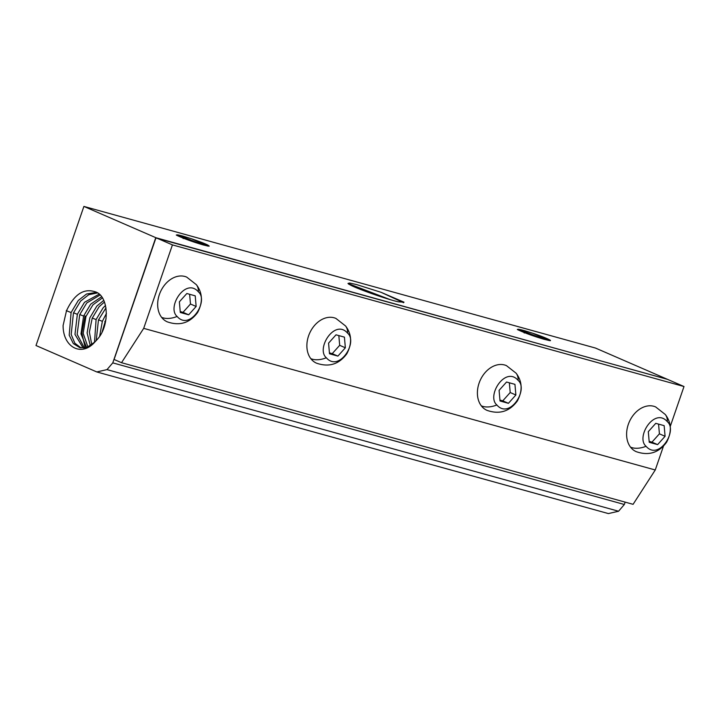 <?xml version="1.0" encoding="UTF-8"?>
<svg xmlns="http://www.w3.org/2000/svg" width="720" height="720" viewBox="0 0 720 720"><rect width="100%" height="100%" fill="white"/><g stroke="black" fill="none" stroke-linecap="round" stroke-linejoin="round"><path stroke-width="1.08" d="M36 345.528L96.804 371.952L107.001 369.612L112.779 362.871L155.763 237.654L83.898 206.424L36 345.528M625.158 502.128L624.348 504.495L618.57 511.236L608.373 513.576L96.804 371.952M155.916 237.978L667.332 379.278L595.467 348.048L83.898 206.424M94.824 342.045L97.38 339.309C110.412 325.053 108.693 294.813 94.671 291.645C83.439 288.225 74.043 294.606 66.492 310.77L63.108 325.458C62.892 347.292 81.729 357.237 94.824 342.045L87.39 347.094L79.92 347.715L73.323 343.584L69.21 335.214L71.091 312.561L78.291 300.456L86.535 294.012L96.435 292.374M618.57 511.236L107.001 369.612M624.348 504.495L112.779 362.871M208.233 246.123L202.986 244.854C192.879 241.884 184.428 238.842 177.624 235.728C175.527 234.405 177.516 234.594 183.582 236.295L191.727 238.851C205.065 243.477 210.564 245.898 208.233 246.123L209.268 246.078M176.931 234.873L177.624 235.728C174.843 234.495 176.391 234.837 182.259 236.736L203.697 245.061M548.712 340.443L532.773 333.27L524.619 330.705C518.562 329.013 516.573 328.824 518.67 330.138L517.977 329.292M532.773 333.27C543.24 336.645 554.256 341.496 549.279 340.542L544.032 339.273C533.934 336.303 525.483 333.261 518.67 330.138C515.889 328.914 517.437 329.247 523.305 331.146L544.743 339.471M550.314 340.488L549.279 340.542M349.713 284.598C354.6 287.937 387.918 299.709 398.493 301.833L404.01 302.193L381.141 292.338L356.526 284.562L349.605 283.023L347.967 283.428L349.713 284.598C347.949 283.842 348.084 283.743 350.118 284.301L390.123 299.61M81.054 347.922L74.853 343.206L71.19 334.503L73.449 312.966L80.541 301.131L88.722 294.723L97.434 292.932M663.426 446.274L655.263 469.98L633.087 504.324L121.518 362.7L143.694 328.356L172.431 244.899L155.988 237.753L667.557 379.377L684 386.523L172.431 244.899M155.988 237.753L114.084 359.469L121.518 362.7M207.666 246.033L191.727 238.851M403.578 302.706L381.141 292.338M670.167 426.69L684 386.523M655.263 469.98L143.694 328.356M84.33 347.886L77.148 334.296L79.695 314.721L86.724 302.994L100.053 295.002M99.126 294.156L84.483 302.319L77.346 314.316L74.979 334.386L83.124 348.003M196.38 284.697C202.608 292.923 203.022 302.193 197.613 312.489C189.792 323.046 179.676 326.16 167.265 321.84A24.381 18.207 -66.5 0 1 161.586 317.322A24.381 18.207 -66.5 0 1 162.522 287.964A24.381 18.207 -66.5 0 1 186.705 277.11L196.38 284.697A24.381 14.967 142.7 0 1 198.378 291.843C185.652 277.047 166.446 307.431 177.129 316.467C189.864 331.254 209.07 300.87 198.378 291.843M345.591 325.998C351.819 334.233 352.224 343.494 346.815 353.79C338.994 364.347 328.878 367.47 316.476 363.15A24.381 18.207 -66.5 0 1 310.797 358.632A24.381 18.207 -66.5 0 1 311.733 329.274A24.381 18.207 -66.5 0 1 335.916 318.42L345.591 325.998A24.381 14.967 142.7 0 1 347.589 333.144C358.281 342.18 339.075 372.564 326.34 357.777C315.648 348.741 334.854 318.357 347.589 333.144M516.114 373.203C522.342 381.438 522.747 390.708 517.338 400.995C509.517 411.561 499.401 414.675 486.999 410.355A24.381 18.207 -66.5 0 1 481.32 405.837A24.381 18.207 -66.5 0 1 482.256 376.479A24.381 18.207 -66.5 0 1 506.439 365.625L516.114 373.203A24.381 14.967 142.7 0 1 518.112 380.358C505.377 365.562 486.171 395.946 496.863 404.982C509.598 419.769 528.804 389.385 518.112 380.358M665.316 414.513C671.544 422.748 671.958 432.009 666.549 442.305C658.728 452.862 648.612 455.985 636.21 451.656A24.381 18.207 -66.5 0 1 630.522 447.138A24.381 18.207 -66.5 0 1 631.458 417.789A24.381 18.207 -66.5 0 1 655.641 406.926L665.316 414.513A24.381 14.967 142.7 0 1 667.323 421.659C678.006 430.695 658.8 461.079 646.065 446.292C635.382 437.256 654.588 406.872 667.323 421.659M86.562 347.382L80.973 333.918L83.592 316.071L90.675 304.182L101.592 296.757M87.885 346.896L83.16 333.306L85.95 316.476L92.916 304.866L102.411 297.936M85.032 315.9L81.855 333.054L85.221 347.733M195.219 295.83L196.146 306.477L188.685 314.802L180.297 312.48L179.37 301.833L186.831 293.508L195.219 295.83M344.421 337.14L345.357 347.787L337.896 356.103L329.499 353.781L328.572 343.134L336.033 334.818L344.421 337.14M514.944 384.345L515.88 394.992L508.419 403.317L500.022 400.986L499.095 390.348L506.556 382.023L514.944 384.345M664.155 425.655L665.082 436.293L657.621 444.618L649.233 442.296L648.306 431.649L655.767 423.333L664.155 425.655M90.315 345.663L87.102 332.937L89.847 317.826L96.858 306.054L103.761 300.375M189.63 294.282L190.476 304.011L196.146 306.477M190.476 304.011L183.015 312.336L188.685 314.802M183.015 312.336L180.216 311.562M338.832 335.592L339.687 345.321L345.357 347.787M339.687 345.321L332.226 353.646L337.896 356.103M332.226 353.646L329.427 352.863M509.355 382.797L510.21 392.526L515.88 394.992M510.21 392.526L502.749 400.851L508.419 403.317M502.749 400.851L499.95 400.077M658.566 424.107L659.412 433.836L665.082 436.293M659.412 433.836L651.951 442.152L657.621 444.618M651.951 442.152L649.152 441.378M91.773 344.691L89.379 332.1L92.196 318.231L99.108 306.729L104.463 302.004M94.509 342.369L96.093 319.581L103.05 307.917L105.516 305.442M96.219 340.641L98.451 319.986L105.993 307.836M99.648 336.222L102.348 321.336L106.416 313.443M102.186 331.713L106.065 318.636M66.276 310.635L71.091 312.561M183.204 238.599L182.259 236.736M524.25 333.018L523.305 331.146M73.521 312.786L77.346 314.316M79.767 314.541L83.592 316.071M161.586 317.322A24.381 14.967 -37.3 0 0 177.129 316.467M310.797 358.632A24.381 14.967 -37.3 0 0 326.34 357.777M481.32 405.837A24.381 14.967 -37.3 0 0 496.863 404.982M630.522 447.138A24.381 14.967 -37.3 0 0 646.065 446.292M92.268 318.051L96.093 319.581M98.523 319.806L102.348 321.336M104.769 321.561L105.516 321.858"/></g></svg>
